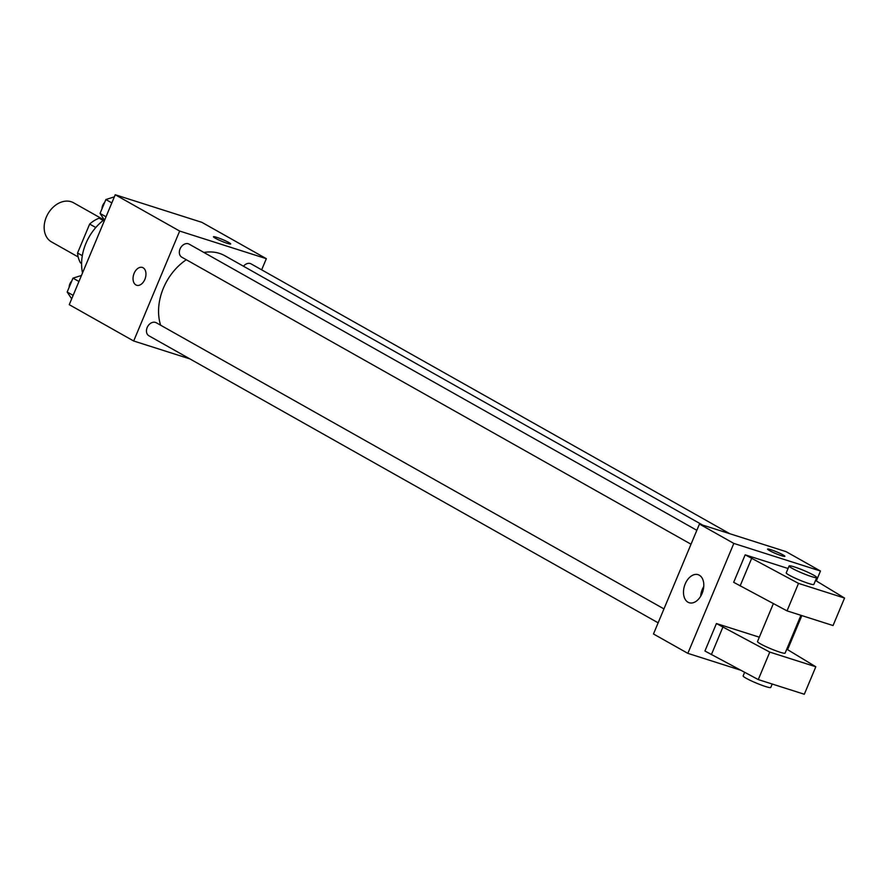 <?xml version="1.0" encoding="UTF-8"?>
<svg xmlns="http://www.w3.org/2000/svg" width="889" height="889" viewBox="0 0 889 889"><rect width="100%" height="100%" fill="white"/><g stroke="black" fill="none" stroke-linecap="round" stroke-linejoin="round"><path stroke-width="1.33" d="M103.146 219.461L73.576 202.781A22.458 16.902 119.4 0 0 71.164 201.736A22.458 16.902 119.4 0 0 47.017 215.594A22.458 16.902 119.4 0 0 51.518 241.919L78.165 256.943M82.321 255.688L77.554 252.998A28.993 21.814 119.4 0 0 80.466 262.844L81.599 263.488M77.554 252.998L89.656 224.072A28.993 21.814 119.4 0 1 99.146 218.183L104.091 219.761M95.779 227.528L89.656 224.072M103.18 220.461L99.146 218.183M104.191 219.683A44.917 33.793 119.4 0 0 82.521 272.945M189.957 358.923L133.683 340.998L69.253 304.671L115.237 194.747L201.892 222.35L266.333 258.677L261.655 269.834M133.683 340.998L179.667 231.062L115.237 194.747M143.085 267.756A9.357 6.09 107.7 0 1 145.096 278.79A9.357 6.09 107.7 0 1 136.65 285.258A9.357 6.09 107.7 0 1 133.694 274.501A9.357 6.09 107.7 0 1 142.34 267.433A9.357 6.09 107.7 0 1 143.085 267.756M702.666 525.077L224.861 255.743A50.606 38.083 119.4 0 0 219.439 253.387A50.606 38.083 119.4 0 0 203.914 252.465M186.312 259.732A50.606 38.083 119.4 0 0 160.62 325.196M179.667 231.062L266.333 258.677M663.961 608.909L156.264 322.74A7.49 5.634 119.4 0 0 155.464 322.396A7.49 5.634 119.4 0 0 147.407 327.019A7.49 5.634 119.4 0 0 148.907 335.786L658.138 622.822M696.843 530.311L189.146 244.142A7.49 5.634 119.4 0 0 188.346 243.797A7.49 5.634 119.4 0 0 180.289 248.409A7.49 5.634 119.4 0 0 181.789 257.188L691.02 544.224M243.475 266.244A7.49 5.634 -60.6 0 1 251.098 263.877L729.836 533.733M227.44 243.386A9.357 0.956 -157.3 0 1 218.138 239.652A9.357 0.956 -157.3 0 1 213.427 236.752A9.357 0.956 -157.3 0 1 222.428 239.485A9.357 0.956 -157.3 0 1 230.696 243.975A9.357 0.956 -157.3 0 1 227.44 243.386M213.427 236.752A9.357 0.956 -157.3 0 1 222.428 239.485A9.357 0.956 -157.3 0 1 230.696 243.975M136.662 285.258A9.357 6.09 107.7 0 1 133.694 274.501A9.357 6.09 107.7 0 1 142.34 267.433M740.481 670.128L687.842 653.348L653.471 633.979L699.454 524.054L786.109 551.658L820.48 571.027L816.335 580.95M699.299 575.194A14.724 9.579 107.7 0 1 702.454 592.541A14.724 9.579 107.7 0 1 689.175 602.731A14.724 9.579 107.7 0 1 684.519 585.795A14.724 9.579 107.7 0 1 698.121 574.672A14.724 9.579 107.7 0 1 699.299 575.194M687.842 653.348L733.825 543.423L699.454 524.054M703.766 586.551A14.724 9.579 -72.3 0 0 700.654 596.308M801.834 615.599L787.587 649.659M769.452 550.558A9.357 0.956 -157.3 0 1 767.585 549.102A9.357 0.956 -157.3 0 1 776.586 551.836A9.357 0.956 -157.3 0 1 784.854 556.325A9.357 0.956 -157.3 0 1 778.886 554.803A9.357 0.956 -157.3 0 1 769.452 550.558M733.825 543.423L820.48 571.027M784.854 556.336A9.357 0.956 22.7 0 0 776.586 551.847A9.357 0.956 22.7 0 0 767.585 549.113M815.524 580.45L844.55 598.064L833.049 625.545L787.021 610.876L733.669 582.306L745.171 554.825L788.065 568.493M716.423 623.533L769.774 652.104L815.813 666.772L804.312 694.253L758.273 679.585L704.933 651.015L716.423 623.533L759.317 637.191M773.363 603.62L757.495 641.558A14.969 1.522 22.7 0 0 770.73 648.737A14.969 1.522 22.7 0 0 785.12 653.115L800.933 615.31M815.813 666.772L786.776 649.159M816.735 577.528L813.868 584.406A14.969 1.522 -157.3 0 1 804.323 581.962A14.969 1.522 -157.3 0 1 789.221 575.172A14.969 1.522 -157.3 0 1 786.243 572.849L789.11 565.971A14.969 1.522 -157.3 0 1 803.512 570.349A14.969 1.522 -157.3 0 1 816.735 577.528A14.969 1.522 -157.3 0 1 807.201 575.083A14.969 1.522 -157.3 0 1 792.099 568.304A14.969 1.522 -157.3 0 1 789.11 565.971M844.55 598.064L798.511 583.395L745.171 554.825M744.626 672.328L743.126 675.907A14.969 1.522 22.7 0 0 746.104 678.24A14.969 1.522 22.7 0 0 761.217 685.019A14.969 1.522 22.7 0 0 770.752 687.464L772.197 684.019M711.378 654.648L722.868 627.156M758.273 679.585L769.774 652.104M787.021 610.876L798.511 583.395M740.115 585.94L751.616 558.459M104.569 220.25L100.057 213.427L105.869 199.536L114.359 196.847M106.013 216.783L100.057 213.427M111.825 202.903L105.869 199.536M104.691 202.359A7.49 5.634 119.4 0 0 102.013 208.748M71.687 298.86L67.175 292.025L72.987 278.146L81.477 275.457M73.131 295.381L67.175 292.025M78.943 281.502L72.987 278.146M71.809 280.957A7.49 5.634 119.4 0 0 69.131 287.347"/></g></svg>

